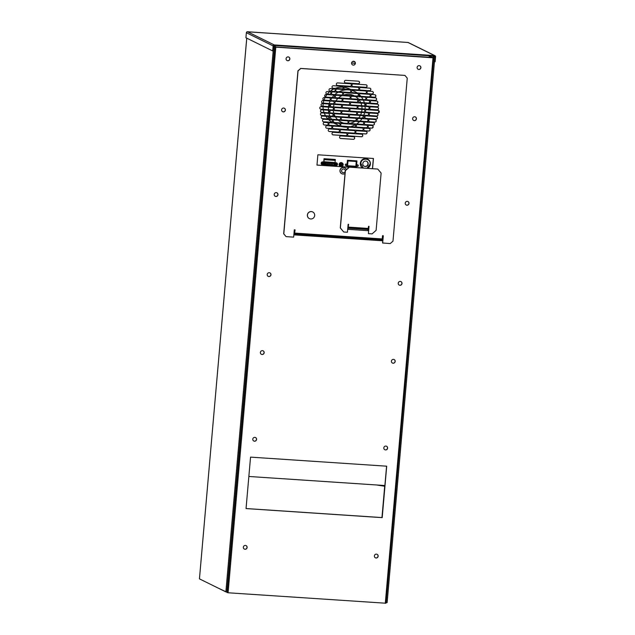 <?xml version="1.0" encoding="UTF-8"?>
<svg xmlns="http://www.w3.org/2000/svg" width="635" height="635" viewBox="0 0 635 635"><rect width="100%" height="100%" fill="white"/><g stroke="black" fill="none" stroke-linecap="round" stroke-linejoin="round"><path stroke-width="0.95" d="M347.147 134.525A1.294 1.254 116.2 0 0 346.004 133.152L333.391 132.31A1.294 1.254 116.2 0 0 332.708 134.763A1.294 1.254 116.2 0 0 333.169 134.882L345.773 135.723A1.294 1.254 116.2 0 0 347.147 134.525M332.653 134.731A1.294 1.254 116.2 0 0 333.058 134.834L345.67 135.668A1.294 1.254 116.2 0 0 346.408 133.247M362.783 135.565A1.294 1.254 116.2 0 0 361.632 134.191L349.028 133.35A1.294 1.254 116.2 0 0 348.337 135.803A1.294 1.254 116.2 0 0 348.798 135.922L361.41 136.763A1.294 1.254 116.2 0 0 362.783 135.565M348.29 135.771A1.294 1.254 116.2 0 0 348.694 135.874L361.299 136.708A1.294 1.254 116.2 0 0 362.037 134.287M347.686 128.349A1.294 1.254 116.2 0 0 346.543 126.976L333.931 126.135A1.294 1.254 116.2 0 0 333.248 128.588A1.294 1.254 116.2 0 0 333.708 128.707L346.313 129.548A1.294 1.254 116.2 0 0 347.686 128.349M333.192 128.556A1.294 1.254 116.2 0 0 333.597 128.659L346.21 129.492A1.294 1.254 116.2 0 0 346.948 127.071M363.323 129.389A1.294 1.254 116.2 0 0 362.172 128.016L349.567 127.175A1.294 1.254 116.2 0 0 348.877 129.627A1.294 1.254 116.2 0 0 349.337 129.754L361.95 130.588A1.294 1.254 116.2 0 0 363.323 129.389M348.829 129.596A1.294 1.254 116.2 0 0 349.234 129.699L361.839 130.54A1.294 1.254 116.2 0 0 362.577 128.111M348.226 122.174A1.294 1.254 116.2 0 0 347.083 120.801L334.47 119.959A1.294 1.254 116.2 0 0 333.788 122.412A1.294 1.254 116.2 0 0 334.248 122.531L346.853 123.373A1.294 1.254 116.2 0 0 348.226 122.174M333.732 122.38A1.294 1.254 116.2 0 0 334.137 122.484L346.75 123.325A1.294 1.254 116.2 0 0 347.488 120.896M363.863 123.214A1.294 1.254 116.2 0 0 362.712 121.841L350.107 120.999A1.294 1.254 116.2 0 0 349.425 123.452A1.294 1.254 116.2 0 0 349.877 123.579L362.49 124.412A1.294 1.254 116.2 0 0 363.863 123.214M349.369 123.428A1.294 1.254 116.2 0 0 349.774 123.523L362.379 124.365A1.294 1.254 116.2 0 0 363.117 121.944M348.766 115.999A1.294 1.254 116.2 0 0 347.623 114.625L335.018 113.784A1.294 1.254 116.2 0 0 334.327 116.237A1.294 1.254 116.2 0 0 334.788 116.364L347.393 117.197A1.294 1.254 116.2 0 0 348.766 115.999M334.272 116.213A1.294 1.254 116.2 0 0 334.685 116.308L347.289 117.15A1.294 1.254 116.2 0 0 348.028 114.721M364.403 117.038A1.294 1.254 116.2 0 0 363.252 115.665L350.647 114.832A1.294 1.254 116.2 0 0 349.964 117.277A1.294 1.254 116.2 0 0 350.425 117.404L363.029 118.237A1.294 1.254 116.2 0 0 364.403 117.038M349.909 117.253A1.294 1.254 116.2 0 0 350.314 117.348L362.918 118.189A1.294 1.254 116.2 0 0 363.657 115.768M349.306 109.823A1.294 1.254 116.2 0 0 348.163 108.45L335.558 107.617A1.294 1.254 116.2 0 0 334.867 110.061A1.294 1.254 116.2 0 0 335.328 110.188L347.932 111.022A1.294 1.254 116.2 0 0 349.306 109.823M334.82 110.038A1.294 1.254 116.2 0 0 335.224 110.133L347.829 110.974A1.294 1.254 116.2 0 0 348.567 108.553M364.942 110.863A1.294 1.254 116.2 0 0 363.791 109.49L351.187 108.656A1.294 1.254 116.2 0 0 350.504 111.101A1.294 1.254 116.2 0 0 350.964 111.228L363.569 112.062A1.294 1.254 116.2 0 0 364.942 110.863M350.449 111.077A1.294 1.254 116.2 0 0 350.853 111.173L363.458 112.014A1.294 1.254 116.2 0 0 364.196 109.593M349.845 103.648A1.294 1.254 116.2 0 0 348.702 102.275L336.098 101.441A1.294 1.254 116.2 0 0 335.407 103.886A1.294 1.254 116.2 0 0 335.867 104.013L348.472 104.846A1.294 1.254 116.2 0 0 349.845 103.648M335.359 103.862A1.294 1.254 116.2 0 0 335.764 103.957L348.369 104.799A1.294 1.254 116.2 0 0 349.107 102.378M365.482 104.688A1.294 1.254 116.2 0 0 364.331 103.314L351.726 102.481A1.294 1.254 116.2 0 0 351.044 104.926A1.294 1.254 116.2 0 0 351.504 105.053L364.109 105.894A1.294 1.254 116.2 0 0 365.482 104.688M350.988 104.902A1.294 1.254 116.2 0 0 351.393 104.997L363.998 105.839A1.294 1.254 116.2 0 0 364.736 103.418M350.393 97.472A1.294 1.254 116.2 0 0 349.242 96.099L336.637 95.266A1.294 1.254 116.2 0 0 335.947 97.711A1.294 1.254 116.2 0 0 336.407 97.838L349.02 98.679A1.294 1.254 116.2 0 0 350.393 97.472M335.899 97.687A1.294 1.254 116.2 0 0 336.304 97.782L348.909 98.623A1.294 1.254 116.2 0 0 349.647 96.203M366.022 98.512A1.294 1.254 116.2 0 0 364.871 97.139L352.266 96.306A1.294 1.254 116.2 0 0 351.584 98.75A1.294 1.254 116.2 0 0 352.044 98.877L364.649 99.719A1.294 1.254 116.2 0 0 366.022 98.512M351.528 98.727A1.294 1.254 116.2 0 0 351.933 98.822L364.538 99.663A1.294 1.254 116.2 0 0 365.276 97.242M350.933 91.297A1.294 1.254 116.2 0 0 349.782 89.924L337.177 89.09A1.294 1.254 116.2 0 0 336.486 91.535A1.294 1.254 116.2 0 0 336.947 91.662L349.56 92.504A1.294 1.254 116.2 0 0 350.933 91.297M336.439 91.511A1.294 1.254 116.2 0 0 336.844 91.607L349.448 92.448A1.294 1.254 116.2 0 0 350.187 90.027M366.562 92.337A1.294 1.254 116.2 0 0 365.411 90.972L352.806 90.13A1.294 1.254 116.2 0 0 352.123 92.575A1.294 1.254 116.2 0 0 352.584 92.702L365.188 93.543A1.294 1.254 116.2 0 0 366.562 92.337M352.068 92.551A1.294 1.254 116.2 0 0 352.473 92.646L365.077 93.488A1.294 1.254 116.2 0 0 365.816 91.067M355.235 131.953A1.294 1.254 116.2 0 0 354.084 130.588L341.479 129.746A1.294 1.254 116.2 0 0 340.797 132.191A1.294 1.254 116.2 0 0 341.257 132.318L353.862 133.159A1.294 1.254 116.2 0 0 355.235 131.953M340.741 132.167A1.294 1.254 116.2 0 0 341.146 132.263L353.751 133.104A1.294 1.254 116.2 0 0 354.489 130.683M355.775 125.778A1.294 1.254 116.2 0 0 354.624 124.412L342.019 123.571A1.294 1.254 116.2 0 0 341.336 126.016A1.294 1.254 116.2 0 0 341.797 126.143L354.401 126.984A1.294 1.254 116.2 0 0 355.775 125.778M341.281 125.992A1.294 1.254 116.2 0 0 341.686 126.087L354.29 126.929A1.294 1.254 116.2 0 0 355.028 124.508M356.314 119.602A1.294 1.254 116.2 0 0 355.163 118.237L342.559 117.396A1.294 1.254 116.2 0 0 341.876 119.848A1.294 1.254 116.2 0 0 342.336 119.967L354.941 120.809A1.294 1.254 116.2 0 0 356.314 119.602M341.82 119.817A1.294 1.254 116.2 0 0 342.225 119.912L354.83 120.753A1.294 1.254 116.2 0 0 355.568 118.332M356.854 113.427A1.294 1.254 116.2 0 0 355.703 112.062L343.098 111.22A1.294 1.254 116.2 0 0 342.416 113.673A1.294 1.254 116.2 0 0 342.876 113.792L355.481 114.633A1.294 1.254 116.2 0 0 356.854 113.427M342.36 113.641A1.294 1.254 116.2 0 0 342.765 113.736L355.37 114.578A1.294 1.254 116.2 0 0 356.116 112.157M357.394 107.251A1.294 1.254 116.2 0 0 356.251 105.886L343.638 105.045A1.294 1.254 116.2 0 0 342.956 107.498A1.294 1.254 116.2 0 0 343.416 107.617L356.021 108.458A1.294 1.254 116.2 0 0 357.394 107.251M342.9 107.466A1.294 1.254 116.2 0 0 343.305 107.569L355.917 108.402A1.294 1.254 116.2 0 0 356.656 105.981M357.934 101.084A1.294 1.254 116.2 0 0 356.791 99.711L344.178 98.87A1.294 1.254 116.2 0 0 343.495 101.322A1.294 1.254 116.2 0 0 343.956 101.441L356.56 102.283A1.294 1.254 116.2 0 0 357.934 101.084M343.44 101.29A1.294 1.254 116.2 0 0 343.845 101.394L356.457 102.227A1.294 1.254 116.2 0 0 357.195 99.806M358.473 94.909A1.294 1.254 116.2 0 0 357.33 93.535L344.718 92.694A1.294 1.254 116.2 0 0 344.035 95.147A1.294 1.254 116.2 0 0 344.495 95.266L357.1 96.107A1.294 1.254 116.2 0 0 358.473 94.909M343.979 95.115A1.294 1.254 116.2 0 0 344.384 95.218L356.997 96.052A1.294 1.254 116.2 0 0 357.735 93.631M339.606 130.913A1.294 1.254 116.2 0 0 338.455 129.54L329.628 128.953A1.294 1.254 116.2 0 0 328.946 131.405A1.294 1.254 116.2 0 0 329.406 131.532L338.233 132.12A1.294 1.254 116.2 0 0 339.606 130.913M328.89 131.381A1.294 1.254 116.2 0 0 329.295 131.477L338.122 132.064A1.294 1.254 116.2 0 0 338.86 129.643M367.086 132.747A1.294 1.254 116.2 0 0 365.935 131.374L357.108 130.786A1.294 1.254 116.2 0 0 356.425 133.239A1.294 1.254 116.2 0 0 356.886 133.358L365.712 133.945A1.294 1.254 116.2 0 0 367.086 132.747M356.37 133.207A1.294 1.254 116.2 0 0 356.775 133.302L365.601 133.89A1.294 1.254 116.2 0 0 366.339 131.469M340.146 124.738A1.294 1.254 116.2 0 0 338.995 123.365L330.168 122.777A1.294 1.254 116.2 0 0 329.486 125.23A1.294 1.254 116.2 0 0 329.946 125.357L338.772 125.944A1.294 1.254 116.2 0 0 340.146 124.738M329.43 125.206A1.294 1.254 116.2 0 0 329.835 125.301L338.661 125.889A1.294 1.254 116.2 0 0 339.4 123.468M367.625 126.571A1.294 1.254 116.2 0 0 366.474 125.198L357.648 124.611A1.294 1.254 116.2 0 0 356.965 127.064A1.294 1.254 116.2 0 0 357.426 127.183L366.252 127.77A1.294 1.254 116.2 0 0 367.625 126.571M356.91 127.032A1.294 1.254 116.2 0 0 357.322 127.127L366.141 127.714A1.294 1.254 116.2 0 0 366.879 125.293M340.685 118.562A1.294 1.254 116.2 0 0 339.534 117.197L330.708 116.61A1.294 1.254 116.2 0 0 330.025 119.055A1.294 1.254 116.2 0 0 330.486 119.182L339.312 119.769A1.294 1.254 116.2 0 0 340.685 118.562M329.97 119.031A1.294 1.254 116.2 0 0 330.375 119.126L339.201 119.713A1.294 1.254 116.2 0 0 339.939 117.292M368.165 120.396A1.294 1.254 116.2 0 0 367.014 119.023L358.196 118.435A1.294 1.254 116.2 0 0 357.505 120.888A1.294 1.254 116.2 0 0 357.965 121.007L366.792 121.595A1.294 1.254 116.2 0 0 368.165 120.396M357.457 120.856A1.294 1.254 116.2 0 0 357.862 120.952L366.681 121.539A1.294 1.254 116.2 0 0 367.419 119.118M354.695 138.128A1.294 1.254 116.2 0 0 353.544 136.755L340.939 135.922A1.294 1.254 116.2 0 0 340.257 138.366A1.294 1.254 116.2 0 0 340.717 138.493L353.322 139.335A1.294 1.254 116.2 0 0 354.695 138.128M340.201 138.343A1.294 1.254 116.2 0 0 340.606 138.438L353.211 139.279A1.294 1.254 116.2 0 0 353.949 136.858M341.225 112.387A1.294 1.254 116.2 0 0 340.074 111.022L331.248 110.434A1.294 1.254 116.2 0 0 330.565 112.879A1.294 1.254 116.2 0 0 331.026 113.006L339.852 113.594A1.294 1.254 116.2 0 0 341.225 112.387M330.51 112.855A1.294 1.254 116.2 0 0 330.914 112.951L339.741 113.538A1.294 1.254 116.2 0 0 340.479 111.117M368.705 114.221A1.294 1.254 116.2 0 0 367.554 112.847L358.735 112.26A1.294 1.254 116.2 0 0 358.045 114.713A1.294 1.254 116.2 0 0 358.505 114.832L367.332 115.419A1.294 1.254 116.2 0 0 368.705 114.221M357.997 114.681A1.294 1.254 116.2 0 0 358.402 114.784L367.22 115.372A1.294 1.254 116.2 0 0 367.959 112.943M341.765 106.212A1.294 1.254 116.2 0 0 340.614 104.846L331.787 104.259A1.294 1.254 116.2 0 0 331.105 106.704A1.294 1.254 116.2 0 0 331.565 106.831L340.392 107.418A1.294 1.254 116.2 0 0 341.765 106.212M331.049 106.68A1.294 1.254 116.2 0 0 331.454 106.775L340.281 107.363A1.294 1.254 116.2 0 0 341.019 104.942M369.245 108.045A1.294 1.254 116.2 0 0 368.094 106.672L359.275 106.085A1.294 1.254 116.2 0 0 358.584 108.537A1.294 1.254 116.2 0 0 359.045 108.656L367.871 109.244A1.294 1.254 116.2 0 0 369.245 108.045M358.537 108.506A1.294 1.254 116.2 0 0 358.942 108.609L367.76 109.196A1.294 1.254 116.2 0 0 368.506 106.775M342.305 100.036A1.294 1.254 116.2 0 0 341.154 98.671L332.327 98.084A1.294 1.254 116.2 0 0 331.645 100.528A1.294 1.254 116.2 0 0 332.105 100.655L340.931 101.243A1.294 1.254 116.2 0 0 342.305 100.036M331.589 100.505A1.294 1.254 116.2 0 0 331.994 100.6L340.82 101.187A1.294 1.254 116.2 0 0 341.559 98.766M369.784 101.87A1.294 1.254 116.2 0 0 368.633 100.497L359.815 99.909A1.294 1.254 116.2 0 0 359.124 102.362A1.294 1.254 116.2 0 0 359.585 102.481L368.411 103.068A1.294 1.254 116.2 0 0 369.784 101.87M359.077 102.33A1.294 1.254 116.2 0 0 359.481 102.433L368.308 103.021A1.294 1.254 116.2 0 0 369.046 100.6M342.844 93.869A1.294 1.254 116.2 0 0 341.693 92.496L332.867 91.908A1.294 1.254 116.2 0 0 332.184 94.353A1.294 1.254 116.2 0 0 332.645 94.48L341.471 95.067A1.294 1.254 116.2 0 0 342.844 93.869M332.129 94.329A1.294 1.254 116.2 0 0 332.542 94.424L341.36 95.012A1.294 1.254 116.2 0 0 342.098 92.591M370.324 95.694A1.294 1.254 116.2 0 0 369.181 94.321L360.355 93.734A1.294 1.254 116.2 0 0 359.664 96.187A1.294 1.254 116.2 0 0 360.124 96.306L368.951 96.893A1.294 1.254 116.2 0 0 370.324 95.694M359.616 96.155A1.294 1.254 116.2 0 0 360.021 96.258L368.848 96.845A1.294 1.254 116.2 0 0 369.586 94.424M330.994 93.075A1.294 1.254 116.2 0 0 329.843 91.702L327.327 91.535A1.294 1.254 116.2 0 0 326.636 93.988A1.294 1.254 116.2 0 0 327.096 94.107L329.621 94.282A1.294 1.254 116.2 0 0 330.994 93.075M326.588 93.956A1.294 1.254 116.2 0 0 326.993 94.059L329.509 94.226A1.294 1.254 116.2 0 0 330.248 91.805M329.374 111.601A1.294 1.254 116.2 0 0 328.224 110.228L321.921 109.807A1.294 1.254 116.2 0 0 321.239 112.26A1.294 1.254 116.2 0 0 321.699 112.387L328.001 112.8A1.294 1.254 116.2 0 0 329.374 111.601M321.183 112.228A1.294 1.254 116.2 0 0 321.588 112.332L327.89 112.752A1.294 1.254 116.2 0 0 328.628 110.331M329.914 105.426A1.294 1.254 116.2 0 0 328.763 104.053L322.461 103.632A1.294 1.254 116.2 0 0 321.778 106.085A1.294 1.254 116.2 0 0 322.239 106.212L328.541 106.624A1.294 1.254 116.2 0 0 329.914 105.426M321.723 106.061A1.294 1.254 116.2 0 0 322.128 106.156L328.43 106.577A1.294 1.254 116.2 0 0 329.168 104.156M330.454 99.251A1.294 1.254 116.2 0 0 329.303 97.877L324.263 97.544A1.294 1.254 116.2 0 0 323.58 99.997A1.294 1.254 116.2 0 0 324.041 100.116L329.081 100.457A1.294 1.254 116.2 0 0 330.454 99.251M323.525 99.965A1.294 1.254 116.2 0 0 323.929 100.068L328.97 100.401A1.294 1.254 116.2 0 0 329.708 97.98M328.295 123.952A1.294 1.254 116.2 0 0 327.144 122.579L324.62 122.412A1.294 1.254 116.2 0 0 323.937 124.865A1.294 1.254 116.2 0 0 324.398 124.984L326.922 125.151A1.294 1.254 116.2 0 0 328.295 123.952M323.882 124.833A1.294 1.254 116.2 0 0 324.287 124.928L326.811 125.103A1.294 1.254 116.2 0 0 327.549 122.674M373.174 126.936A1.294 1.254 116.2 0 0 372.023 125.563L369.499 125.397A1.294 1.254 116.2 0 0 368.816 127.849A1.294 1.254 116.2 0 0 369.276 127.968L371.8 128.143A1.294 1.254 116.2 0 0 373.174 126.936M368.76 127.818A1.294 1.254 116.2 0 0 369.165 127.921L371.689 128.087A1.294 1.254 116.2 0 0 372.427 125.666M377.857 102.41A1.294 1.254 116.2 0 0 376.706 101.036L371.666 100.703A1.294 1.254 116.2 0 0 370.975 103.148A1.294 1.254 116.2 0 0 371.435 103.275L376.484 103.608A1.294 1.254 116.2 0 0 377.857 102.41M370.927 103.124A1.294 1.254 116.2 0 0 371.332 103.219L376.372 103.553A1.294 1.254 116.2 0 0 377.111 101.132M328.835 117.777A1.294 1.254 116.2 0 0 327.684 116.403L322.644 116.07A1.294 1.254 116.2 0 0 321.953 118.523A1.294 1.254 116.2 0 0 322.413 118.642L327.462 118.975A1.294 1.254 116.2 0 0 328.835 117.777M321.905 118.491A1.294 1.254 116.2 0 0 322.31 118.586L327.35 118.928A1.294 1.254 116.2 0 0 328.089 116.507M378.571 108.664A1.294 1.254 116.2 0 0 377.428 107.291L371.126 106.878A1.294 1.254 116.2 0 0 370.435 109.323A1.294 1.254 116.2 0 0 370.896 109.45L377.198 109.871A1.294 1.254 116.2 0 0 378.571 108.664M370.388 109.299A1.294 1.254 116.2 0 0 370.792 109.395L377.095 109.815A1.294 1.254 116.2 0 0 377.833 107.394M378.031 114.84A1.294 1.254 116.2 0 0 376.888 113.467L370.586 113.046A1.294 1.254 116.2 0 0 369.895 115.499A1.294 1.254 116.2 0 0 370.356 115.626L376.658 116.038A1.294 1.254 116.2 0 0 378.031 114.84M369.84 115.475A1.294 1.254 116.2 0 0 370.253 115.57L376.555 115.991A1.294 1.254 116.2 0 0 377.293 113.57M376.23 120.928A1.294 1.254 116.2 0 0 375.087 119.563L370.038 119.221A1.294 1.254 116.2 0 0 369.356 121.674A1.294 1.254 116.2 0 0 369.816 121.801L374.856 122.134A1.294 1.254 116.2 0 0 376.23 120.928M369.3 121.65A1.294 1.254 116.2 0 0 369.713 121.745L374.753 122.079A1.294 1.254 116.2 0 0 375.491 119.658M375.872 96.068A1.294 1.254 116.2 0 0 374.721 94.694L372.205 94.528A1.294 1.254 116.2 0 0 371.515 96.972A1.294 1.254 116.2 0 0 371.975 97.099L374.499 97.266A1.294 1.254 116.2 0 0 375.872 96.068M371.467 96.949A1.294 1.254 116.2 0 0 371.872 97.044L374.388 97.211A1.294 1.254 116.2 0 0 375.126 94.79M335.296 90.257A1.294 1.254 116.2 0 0 334.153 88.884L330.367 88.638A1.294 1.254 116.2 0 0 329.684 91.083A1.294 1.254 116.2 0 0 330.144 91.21L333.923 91.456A1.294 1.254 116.2 0 0 335.296 90.257M329.628 91.059A1.294 1.254 116.2 0 0 330.033 91.154L333.82 91.408A1.294 1.254 116.2 0 0 334.558 88.987M332.057 127.31A1.294 1.254 116.2 0 0 330.906 125.936L327.128 125.682A1.294 1.254 116.2 0 0 326.438 128.135A1.294 1.254 116.2 0 0 326.898 128.254L330.684 128.508A1.294 1.254 116.2 0 0 332.057 127.31M326.39 128.103A1.294 1.254 116.2 0 0 326.795 128.207L330.573 128.453A1.294 1.254 116.2 0 0 331.311 126.032M332.597 121.134A1.294 1.254 116.2 0 0 331.446 119.761L323.882 119.261A1.294 1.254 116.2 0 0 323.199 121.706A1.294 1.254 116.2 0 0 323.659 121.833L331.224 122.333A1.294 1.254 116.2 0 0 332.597 121.134M323.144 121.682A1.294 1.254 116.2 0 0 323.548 121.777L331.113 122.277A1.294 1.254 116.2 0 0 331.851 119.856M333.137 114.959A1.294 1.254 116.2 0 0 331.986 113.586L321.905 112.911A1.294 1.254 116.2 0 0 321.215 115.364A1.294 1.254 116.2 0 0 321.675 115.491L331.764 116.157A1.294 1.254 116.2 0 0 333.137 114.959M321.167 115.34A1.294 1.254 116.2 0 0 321.572 115.435L331.653 116.102A1.294 1.254 116.2 0 0 332.391 113.681M334.216 102.608A1.294 1.254 116.2 0 0 333.065 101.235L322.985 100.568A1.294 1.254 116.2 0 0 322.302 103.013A1.294 1.254 116.2 0 0 322.763 103.14L332.843 103.807A1.294 1.254 116.2 0 0 334.216 102.608M322.247 102.989A1.294 1.254 116.2 0 0 322.651 103.084L332.732 103.759A1.294 1.254 116.2 0 0 333.478 101.338M370.126 129.842A1.294 1.254 116.2 0 0 368.983 128.468L365.196 128.214A1.294 1.254 116.2 0 0 364.514 130.667A1.294 1.254 116.2 0 0 364.974 130.794L368.752 131.04A1.294 1.254 116.2 0 0 370.126 129.842M364.458 130.643A1.294 1.254 116.2 0 0 364.863 130.739L368.649 130.993A1.294 1.254 116.2 0 0 369.387 128.572M376.611 99.219A1.294 1.254 116.2 0 0 375.46 97.846L367.895 97.346A1.294 1.254 116.2 0 0 367.213 99.79A1.294 1.254 116.2 0 0 367.673 99.917L375.237 100.417A1.294 1.254 116.2 0 0 376.611 99.219M367.157 99.766A1.294 1.254 116.2 0 0 367.562 99.862L375.126 100.37A1.294 1.254 116.2 0 0 375.864 97.949M334.756 96.433A1.294 1.254 116.2 0 0 333.613 95.059L326.049 94.559A1.294 1.254 116.2 0 0 325.358 97.004A1.294 1.254 116.2 0 0 325.818 97.131L333.383 97.631A1.294 1.254 116.2 0 0 334.756 96.433M325.31 96.98A1.294 1.254 116.2 0 0 325.715 97.076L333.28 97.584A1.294 1.254 116.2 0 0 334.018 95.163M378.595 105.561A1.294 1.254 116.2 0 0 377.444 104.188L367.355 103.521A1.294 1.254 116.2 0 0 366.673 105.966A1.294 1.254 116.2 0 0 367.133 106.093L377.222 106.759A1.294 1.254 116.2 0 0 378.595 105.561M366.617 105.942A1.294 1.254 116.2 0 0 367.022 106.037L377.111 106.712A1.294 1.254 116.2 0 0 377.849 104.291M377.507 117.912A1.294 1.254 116.2 0 0 376.365 116.538L366.276 115.872A1.294 1.254 116.2 0 0 365.593 118.316A1.294 1.254 116.2 0 0 366.054 118.443L376.134 119.11A1.294 1.254 116.2 0 0 377.507 117.912M365.538 118.293A1.294 1.254 116.2 0 0 365.943 118.388L376.031 119.062A1.294 1.254 116.2 0 0 376.769 116.642M374.452 123.92A1.294 1.254 116.2 0 0 373.301 122.547L365.736 122.047A1.294 1.254 116.2 0 0 365.054 124.492A1.294 1.254 116.2 0 0 365.514 124.619L373.078 125.119A1.294 1.254 116.2 0 0 374.452 123.92M364.998 124.468A1.294 1.254 116.2 0 0 365.403 124.563L372.967 125.063A1.294 1.254 116.2 0 0 373.705 122.642M373.372 92.789A1.294 1.254 116.2 0 0 372.221 91.424L368.443 91.17A1.294 1.254 116.2 0 0 367.752 93.623A1.294 1.254 116.2 0 0 368.213 93.742L371.999 93.996A1.294 1.254 116.2 0 0 373.372 92.789M367.697 93.591A1.294 1.254 116.2 0 0 368.109 93.686L371.888 93.94A1.294 1.254 116.2 0 0 372.626 91.519M333.677 108.783A1.294 1.254 116.2 0 0 332.526 107.41L321.183 106.656A1.294 1.254 116.2 0 0 320.5 109.109A1.294 1.254 116.2 0 0 320.961 109.228L332.303 109.982A1.294 1.254 116.2 0 0 333.677 108.783M320.445 109.077A1.294 1.254 116.2 0 0 320.85 109.172L332.192 109.934A1.294 1.254 116.2 0 0 332.93 107.505M379.309 111.816A1.294 1.254 116.2 0 0 378.166 110.45L366.816 109.696A1.294 1.254 116.2 0 0 366.133 112.141A1.294 1.254 116.2 0 0 366.593 112.268L377.936 113.022A1.294 1.254 116.2 0 0 379.309 111.816M366.077 112.117A1.294 1.254 116.2 0 0 366.482 112.212L377.833 112.966A1.294 1.254 116.2 0 0 378.571 110.546M343.384 87.694A1.294 1.254 116.2 0 0 342.233 86.32L333.415 85.733A1.294 1.254 116.2 0 0 332.724 88.186A1.294 1.254 116.2 0 0 333.184 88.305L342.011 88.892A1.294 1.254 116.2 0 0 343.384 87.694M332.669 88.154A1.294 1.254 116.2 0 0 333.081 88.249L341.9 88.837A1.294 1.254 116.2 0 0 342.638 86.416M370.864 89.519A1.294 1.254 116.2 0 0 369.721 88.146L360.894 87.559A1.294 1.254 116.2 0 0 360.212 90.011A1.294 1.254 116.2 0 0 360.664 90.138L369.491 90.726A1.294 1.254 116.2 0 0 370.864 89.519M360.156 89.987A1.294 1.254 116.2 0 0 360.561 90.083L369.387 90.67A1.294 1.254 116.2 0 0 370.126 88.249M359.013 88.733A1.294 1.254 116.2 0 0 357.87 87.36L345.257 86.519A1.294 1.254 116.2 0 0 344.575 88.971A1.294 1.254 116.2 0 0 345.035 89.09L357.64 89.932A1.294 1.254 116.2 0 0 359.013 88.733M344.519 88.94A1.294 1.254 116.2 0 0 344.924 89.043L357.537 89.876A1.294 1.254 116.2 0 0 358.275 87.455M351.472 85.122A1.294 1.254 116.2 0 0 350.322 83.756L337.717 82.915A1.294 1.254 116.2 0 0 337.026 85.36A1.294 1.254 116.2 0 0 337.487 85.487L350.099 86.328A1.294 1.254 116.2 0 0 351.472 85.122M336.979 85.336A1.294 1.254 116.2 0 0 337.383 85.431L349.988 86.273A1.294 1.254 116.2 0 0 350.726 83.852M367.101 86.162A1.294 1.254 116.2 0 0 365.95 84.796L353.346 83.955A1.294 1.254 116.2 0 0 352.663 86.408A1.294 1.254 116.2 0 0 353.123 86.527L365.728 87.368A1.294 1.254 116.2 0 0 367.101 86.162M352.608 86.376A1.294 1.254 116.2 0 0 353.012 86.471L365.617 87.312A1.294 1.254 116.2 0 0 366.355 84.892M359.553 82.558A1.294 1.254 116.2 0 0 358.41 81.185L345.805 80.343A1.294 1.254 116.2 0 0 345.115 82.796A1.294 1.254 116.2 0 0 345.575 82.923L358.18 83.756A1.294 1.254 116.2 0 0 359.553 82.558M345.059 82.764A1.294 1.254 116.2 0 0 345.472 82.868L358.077 83.709A1.294 1.254 116.2 0 0 358.815 81.28M316.976 165.036L349.226 167.188M372.459 168.656L373.348 158.488M367.855 230.616L368.546 230.656M404.947 75.414L300.696 68.429L297.95 70.834L283.686 233.831L286.091 236.625L283.797 233.886L298.053 70.89L300.799 68.485L404.947 75.414L407.249 78.153L392.986 241.157L390.239 243.562L382.564 243.007L383.199 235.76M294.973 229.886L294.259 234.847M372.57 168.664L373.459 158.488L317.873 154.789L316.976 165.084L349.179 167.227M347.686 229.314L368.538 230.703M294.37 234.855L295.084 229.894L294.291 229.838L293.656 237.133L286.091 236.625M294.807 233.101L382.238 238.927L382.516 235.712L383.31 235.76L382.675 243.054M294.521 233.855L381.952 239.673L382.238 238.927M381.952 239.673L381.802 240.681M260.382 352.457A1.945 1.889 116.2 0 0 261.414 354.322A1.945 1.889 116.2 0 0 264.16 352.703A1.945 1.889 116.2 0 0 263.128 350.837A1.945 1.889 116.2 0 0 260.382 352.457M261.358 354.298A1.945 1.889 116.2 0 0 264.049 352.655A1.945 1.889 116.2 0 0 263.073 350.814M391.406 361.18A1.945 1.889 116.2 0 0 392.438 363.045A1.945 1.889 116.2 0 0 395.184 361.426A1.945 1.889 116.2 0 0 394.152 359.561A1.945 1.889 116.2 0 0 391.406 361.18M392.382 363.022A1.945 1.889 116.2 0 0 395.081 361.378A1.945 1.889 116.2 0 0 394.105 359.529M405.233 203.16A1.945 1.889 116.2 0 0 406.265 205.034A1.945 1.889 116.2 0 0 409.011 203.414A1.945 1.889 116.2 0 0 407.98 201.541A1.945 1.889 116.2 0 0 405.233 203.16M406.209 205.002A1.945 1.889 116.2 0 0 408.908 203.359A1.945 1.889 116.2 0 0 407.924 201.517M274.201 194.437A1.945 1.889 116.2 0 0 275.233 196.31A1.945 1.889 116.2 0 0 277.987 194.691A1.945 1.889 116.2 0 0 276.955 192.818A1.945 1.889 116.2 0 0 274.201 194.437M275.185 196.278A1.945 1.889 116.2 0 0 277.876 194.635A1.945 1.889 116.2 0 0 276.9 192.794M286.075 58.706A1.945 1.889 116.2 0 0 287.107 60.579A1.945 1.889 116.2 0 0 289.862 58.96A1.945 1.889 116.2 0 0 288.83 57.087A1.945 1.889 116.2 0 0 286.075 58.706M287.06 60.547A1.945 1.889 116.2 0 0 289.75 58.904A1.945 1.889 116.2 0 0 288.774 57.063M417.108 67.429A1.945 1.889 116.2 0 0 418.14 69.302A1.945 1.889 116.2 0 0 420.886 67.683A1.945 1.889 116.2 0 0 419.854 65.81A1.945 1.889 116.2 0 0 417.108 67.429M418.084 69.271A1.945 1.889 116.2 0 0 420.783 67.627A1.945 1.889 116.2 0 0 419.798 65.786M243.34 547.219A1.945 1.889 116.2 0 0 244.372 549.092A1.945 1.889 116.2 0 0 247.118 547.473A1.945 1.889 116.2 0 0 246.086 545.6A1.945 1.889 116.2 0 0 243.34 547.219M244.316 549.061A1.945 1.889 116.2 0 0 247.015 547.418A1.945 1.889 116.2 0 0 246.031 545.576M374.364 555.942A1.945 1.889 116.2 0 0 375.396 557.816A1.945 1.889 116.2 0 0 378.15 556.197A1.945 1.889 116.2 0 0 377.119 554.323A1.945 1.889 116.2 0 0 374.364 555.942M375.349 557.784A1.945 1.889 116.2 0 0 378.039 556.141A1.945 1.889 116.2 0 0 377.063 554.299M383.818 447.881A1.945 1.889 116.2 0 0 384.85 449.755A1.945 1.889 116.2 0 0 387.604 448.135A1.945 1.889 116.2 0 0 386.572 446.262A1.945 1.889 116.2 0 0 383.818 447.881M384.802 449.723A1.945 1.889 116.2 0 0 387.493 448.08A1.945 1.889 116.2 0 0 386.517 446.238M252.793 439.158A1.945 1.889 116.2 0 0 253.825 441.031A1.945 1.889 116.2 0 0 256.572 439.412A1.945 1.889 116.2 0 0 255.54 437.539A1.945 1.889 116.2 0 0 252.793 439.158M253.77 441.007A1.945 1.889 116.2 0 0 256.469 439.356A1.945 1.889 116.2 0 0 255.492 437.515M267.2 274.503A1.945 1.889 116.2 0 0 268.232 276.368A1.945 1.889 116.2 0 0 270.978 274.749A1.945 1.889 116.2 0 0 269.946 272.883A1.945 1.889 116.2 0 0 267.2 274.503M268.176 276.344A1.945 1.889 116.2 0 0 270.875 274.701A1.945 1.889 116.2 0 0 269.891 272.852M398.224 283.226A1.945 1.889 116.2 0 0 399.256 285.091A1.945 1.889 116.2 0 0 402.011 283.472A1.945 1.889 116.2 0 0 400.979 281.607A1.945 1.889 116.2 0 0 398.224 283.226M399.209 285.067A1.945 1.889 116.2 0 0 401.899 283.424A1.945 1.889 116.2 0 0 400.923 281.575M281.607 109.839A1.945 1.889 116.2 0 0 282.638 111.712A1.945 1.889 116.2 0 0 285.385 110.093A1.945 1.889 116.2 0 0 284.353 108.22A1.945 1.889 116.2 0 0 281.607 109.839M282.583 111.681A1.945 1.889 116.2 0 0 285.282 110.038A1.945 1.889 116.2 0 0 284.297 108.196M412.631 118.562A1.945 1.889 116.2 0 0 413.663 120.436A1.945 1.889 116.2 0 0 416.417 118.816A1.945 1.889 116.2 0 0 415.385 116.943A1.945 1.889 116.2 0 0 412.631 118.562M413.607 120.404A1.945 1.889 116.2 0 0 416.306 118.761A1.945 1.889 116.2 0 0 415.33 116.919M351.592 63.071A1.945 1.889 116.2 0 0 352.623 64.937A1.945 1.889 116.2 0 0 355.378 63.317A1.945 1.889 116.2 0 0 354.346 61.452A1.945 1.889 116.2 0 0 351.592 63.071M352.568 64.913A1.945 1.889 116.2 0 0 355.267 63.27A1.945 1.889 116.2 0 0 354.29 61.42M382.762 240.744L293.854 234.823M386.588 466.185L382.087 517.588L246.047 508.54M274.582 46.879L432.911 57.761L429.141 55.769M384.762 485.521L381.96 517.581M432.26 57.714L428.387 55.713M276.122 47.053L431.848 57.42M274.566 47.077L433.022 57.809L429.625 55.801M217.162 587.597L228.084 592.78L385.945 603.234L433.642 57.809M293.854 234.871L382.762 240.792M246.047 508.579L382.199 517.644L386.699 466.185L250.547 457.129L246.047 508.579M384.889 485.529L248.856 476.472M384.429 485.497L384.31 486.188L376.642 484.981M407.868 42.474L247.587 31.806L274.241 44.926L434.642 55.602L407.964 42.474L247.475 31.75A1.048 1.016 -63.8 0 0 246.364 32.718L245.928 37.759L272.693 50.935L273.137 45.903A1.048 1.016 116.2 0 1 274.241 44.926M272.693 50.935L273.209 50.975L273.653 45.934A0.516 0.5 116.2 0 1 274.201 45.45L434.594 56.126A0.516 0.5 116.2 0 1 435.054 56.682L434.467 61.643M407.868 42.426A1.048 1.016 -63.8 0 1 408.242 42.529L435.007 55.705A1.048 1.016 116.2 0 0 434.642 55.602M435.007 55.705A1.048 1.016 116.2 0 1 435.562 56.713L435.126 61.754L434.61 61.714M321.381 163.274A1.349 1.31 116.2 0 0 322.58 164.703A1.349 1.31 116.2 0 0 324.017 163.449A1.349 1.31 116.2 0 0 322.818 162.02A1.349 1.31 116.2 0 0 321.381 163.274M323.247 162.036A1.429 1.389 116.2 0 0 321.215 162.933A1.429 1.389 116.2 0 0 321.985 164.6M322.937 163.584A2.445 0.81 -86.8 0 1 322.866 164.1A2.222 1.587 -162.6 0 1 322.54 164.076L322.596 163.568A2.445 0.484 6.5 0 1 322.064 163.512A2.222 1.064 -82.2 0 1 322.08 163.346A2.222 1.064 -82.2 0 1 322.096 163.179L322.667 162.679A2.222 1.286 -5.6 0 1 322.985 162.703A2.445 0.81 -86.8 0 1 322.969 163.235L323.461 163.274A2.222 1.81 87.7 0 1 323.453 163.441A2.222 1.81 87.7 0 1 323.437 163.6L322.937 163.584A2.445 0.484 6.5 0 0 323.437 163.6M322.628 163.219L322.096 163.179M322.596 163.568L322.064 163.512M322.969 163.235L323.461 163.274M322.866 164.1L322.691 163.409M322.985 162.703L322.707 163.235M339.4 164.521A1.937 1.881 -63.8 0 1 342.146 162.909A1.937 1.881 -63.8 0 1 343.17 164.775A1.937 1.881 -63.8 0 1 340.431 166.386A1.937 1.881 -63.8 0 1 339.4 164.521M342.146 162.909L341.876 162.774A1.937 1.881 116.2 0 0 339.138 164.394A1.937 1.881 116.2 0 0 340.162 166.259L340.431 166.386M342.098 164.632A1.024 0.992 -63.8 0 1 340.662 165.481A1.024 0.992 -63.8 0 1 340.114 164.497A1.024 0.992 -63.8 0 1 341.559 163.647A1.024 0.992 -63.8 0 1 342.098 164.632M343.075 164.767A1.841 1.786 -63.8 0 1 341.13 166.473A1.841 1.786 -63.8 0 1 339.503 164.528A1.841 1.786 -63.8 0 1 341.447 162.822A1.841 1.786 -63.8 0 1 343.075 164.767M273.606 46.45L274.614 46.522L273.629 46.196M274.074 46.474L273.622 46.236L274.074 46.474M226.893 591.963L274.614 46.522L226.893 591.963L225.862 591.883L273.185 50.967M246.737 38.163L199.438 578.858L225.862 591.883M431.935 55.951L434.856 57.19L387.136 602.631L386.009 602.496M387.136 602.631L434.856 57.19L432.419 55.983M433.173 57.547L433.237 56.825M351.607 62.96A45.942 44.577 -63.8 0 1 355.243 63.436M354.886 61.936A45.942 44.577 116.2 0 0 352.869 61.381M350.512 89.416L349.631 88.979A18.788 18.224 116.2 0 0 344.003 87.289M343.241 87.209A18.788 18.224 116.2 0 0 338.177 87.511A18.788 18.224 116.2 0 0 335.177 88.392M361.656 136.684A30.385 29.488 116.2 0 0 362.228 136.39M372.173 128.024A30.385 29.488 116.2 0 0 373.07 126.809M377.261 118.348A30.385 29.488 116.2 0 0 377.396 117.912M378.484 112.832A30.385 29.488 116.2 0 0 378.682 110.617M375.769 95.829A30.385 29.488 116.2 0 0 375.309 94.909M334.034 88.876A18.788 18.224 116.2 0 0 330.311 91.17M329.676 91.694A18.788 18.224 116.2 0 0 327.358 94.083M326.93 94.615A18.788 18.224 116.2 0 0 325.382 97.012M325.064 97.599A18.788 18.224 116.2 0 0 324.025 100.068M323.85 100.624A18.788 18.224 116.2 0 0 323.255 103.124M323.167 103.68A18.788 18.224 116.2 0 0 322.993 106.212M323.001 106.775A18.788 18.224 116.2 0 0 323.239 109.331M323.342 109.903A18.788 18.224 116.2 0 0 324.048 112.49M324.263 113.07A18.788 18.224 116.2 0 0 325.533 115.697M325.898 116.284A18.788 18.224 116.2 0 0 327.874 118.848M328.589 119.57A18.788 18.224 116.2 0 0 331.899 122.071M294.743 232.513L294.061 232.466M356.703 165.56A0.818 0.794 116.2 0 0 357.14 166.346A0.818 0.794 116.2 0 0 358.291 165.671A0.818 0.794 116.2 0 0 357.862 164.886A0.818 0.794 116.2 0 0 356.703 165.56M357.807 164.854A0.818 0.794 -63.8 0 1 357.084 166.322M345.265 164.798A0.818 0.794 116.2 0 0 345.702 165.584A0.818 0.794 116.2 0 0 346.861 164.909A0.818 0.794 116.2 0 0 346.424 164.124A0.818 0.794 116.2 0 0 345.265 164.798M346.369 164.1A0.818 0.794 -63.8 0 1 345.646 165.56M382.254 238.72L382.302 238.228M293.894 234.363L294.299 234.386M293.941 233.87L294.346 233.894M294.053 232.577L294.735 232.656M294.727 232.68L294.053 232.632M294.029 232.878L294.68 233.204M335.224 159.448L335.161 160.147M347.837 161.592L347.583 165.727L347.948 161.6L347.313 161.552L346.893 166.338L356.418 166.973L356.481 166.322L347.583 165.727M346.948 165.695L356.362 166.322L356.314 166.918L346.893 166.291M356.259 161.496L355.902 165.632L356.537 165.671L356.949 160.893L347.424 160.258L347.369 160.909L356.259 161.496L347.369 160.861M356.838 160.885L356.425 165.616L355.902 165.584M335.248 160.393L335.336 159.456L324.017 158.702L323.699 162.362M383 238.03L382.341 237.704M366.887 168.291L370.141 164.092C370.935 157.996 361.132 157.345 360.855 163.481L363.347 168.053M367.601 159.139A5.104 4.953 116.2 0 0 360.569 162.139A5.104 4.953 116.2 0 0 362.561 167.997M365.736 161.052A2.754 2.675 116.2 0 0 364.276 166.259A2.754 2.675 116.2 0 0 368.086 164.481A2.754 2.675 116.2 0 0 365.736 161.052M366.601 161.258A2.754 2.675 -63.8 0 1 365.038 166.41A2.754 2.675 -63.8 0 1 364.173 166.203M347.789 229.275L348.52 224.306M347.893 229.33L348.631 224.314L348.131 224.274L347.432 232.243L343.733 231.997L340.376 227.981L345.384 170.688L349.409 167.172L377.762 169.061L381.119 173.069L376.11 230.362L372.086 233.878L368.395 233.632L369.03 226.338L368.53 226.306L367.848 230.656M368.395 233.632L368.919 226.33M346.369 169.688L349.298 167.116L377.762 169.061M343.733 231.997L340.265 227.933L345.027 173.522M326.35 163.886L326.422 163.076L326.35 163.886M326.565 163.116L325.358 162.854M328.335 164.013L328.406 163.203L328.335 164.013M328.549 163.243L327.676 162.846L327.462 163.624L328.192 163.981M330.319 164.148L330.39 163.338L330.319 164.148M330.533 163.378L329.668 162.981L329.446 163.751L330.176 164.108M332.303 164.282L332.375 163.473L332.303 164.282M332.518 163.512L331.653 163.116L331.43 163.886L332.161 164.243M333.931 163.981L334.724 164.036L333.931 163.981M334.51 163.639L333.2 163.624L334.145 164.378M331.343 165.044A1.222 1.191 116.2 0 0 332.057 164.854L332.899 165.267A1.222 1.191 -63.8 0 1 331.47 165.171L331.335 165.108M333.248 165.171A1.222 1.191 116.2 0 0 333.962 164.981L334.804 165.394A1.222 1.191 -63.8 0 1 333.375 165.298L333.24 165.235M325.604 164.663L325.604 164.663A1.222 1.191 116.2 0 0 326.342 164.473L327.184 164.886A1.222 1.191 -63.8 0 1 325.755 164.79L325.596 164.711M327.525 164.79A1.222 1.191 116.2 0 0 328.247 164.6L329.089 165.013A1.222 1.191 -63.8 0 1 327.66 164.917L327.525 164.854M329.438 164.917A1.222 1.191 116.2 0 0 330.152 164.727L330.994 165.14A1.222 1.191 -63.8 0 1 329.565 165.044L329.43 164.981M325.025 162.131L336.145 162.877L335.859 166.116L324.739 165.378L323.906 164.965L324.183 161.814L325.025 162.131L324.739 165.378M324.136 159.663L335.248 160.409L324.136 159.663L323.874 162.6M323.731 164.243L323.675 164.854M331.47 165.171L330.287 164.735M329.565 165.044L328.382 164.608M327.66 164.917L326.477 164.481M325.755 164.79L325.215 164.552L325.668 163.973L325.318 163.378M335.121 165.417L335.709 163.251L325.39 162.568L325.699 163.56M333.375 165.298L332.192 164.862M336.145 162.877L324.81 161.861M335.32 162.56L324.35 161.758M335.534 165.235L334.701 164.83L334.835 163.195L334.28 164.997M335.224 160.179L334.486 159.393M335.066 162.536L335.248 160.409M323.969 159.258L334.828 159.988M327.533 164.703L326.493 164.274M329.446 164.83L328.398 164.401M331.351 164.957L330.311 164.528M333.256 165.084L332.216 164.655M332.057 164.854L332.899 165.267M333.962 164.981L334.804 165.394M326.342 164.473L327.184 164.886M328.247 164.6L329.089 165.013M330.152 164.727L330.994 165.14M323.985 159.06L334.843 159.782M334.296 164.798L335.137 165.211M326.311 158.853L327.342 158.925M328.295 158.988L329.327 159.052M330.279 159.115L331.311 159.187M332.343 159.258L333.375 159.321M324.326 158.718L325.358 158.79M324.009 158.837L334.812 159.56M323.985 159.044L334.796 159.758M344.71 167.783A3.318 3.223 116.2 0 0 340.082 169.91A3.318 3.223 116.2 0 0 341.773 173.744M346.4 169.807A3.318 3.223 116.2 0 0 340.169 169.95A3.318 3.223 116.2 0 0 345.146 173.442M343.606 168.981A1.897 1.841 116.2 0 0 341.598 170.744A1.897 1.841 116.2 0 0 343.281 172.744A1.897 1.841 116.2 0 0 345.289 170.99A1.897 1.841 116.2 0 0 343.606 168.981M311.38 211.598A3.723 3.612 -63.8 0 1 314.674 215.535A3.723 3.612 -63.8 0 1 309.412 218.63A3.723 3.612 -63.8 0 1 311.38 211.598M309.372 218.615A3.723 3.612 -63.8 0 1 307.364 215.019A3.723 3.612 -63.8 0 1 312.666 211.931M335.907 165.584A1.349 1.31 116.2 0 0 337.431 164.338A1.349 1.31 116.2 0 0 336.137 162.909M336.661 162.925A1.429 1.389 116.2 0 0 336.058 162.758M336.391 164.132L336.082 163.576A2.222 1.286 -5.6 0 1 336.407 163.6A2.445 0.81 -86.8 0 1 336.391 164.132L336.883 164.163A2.222 1.81 87.7 0 1 336.875 164.33A2.222 1.81 87.7 0 1 336.852 164.497L336.359 164.481A2.445 0.484 6.5 0 0 336.852 164.497M336.002 164.457A2.445 0.484 6.5 0 0 336.018 164.457L335.963 164.973A2.222 1.587 -162.6 0 0 336.288 164.989A2.445 0.81 -86.8 0 0 336.359 164.481M336.883 164.163L336.018 164.298M336.288 164.989L336.113 164.306M336.407 163.6L336.129 164.132M294.592 233.831L382.024 239.649M294.434 234.14L381.865 239.959M276.439 47.077L273.709 45.728M274.82 47.204L227.1 592.645M275.796 47.347L228.084 592.78M433.022 57.809L385.302 603.25M433.832 56.078L435.054 56.682M246.364 32.718L273.137 45.903M324.064 163.227A1.429 1.389 116.2 0 0 321.326 162.989A1.429 1.389 116.2 0 0 322.548 164.759A1.429 1.389 116.2 0 0 324.025 163.647M199.453 578.882L246.761 38.171M433.824 57.11L386.112 602.551M347.083 127.167A18.788 18.224 -63.8 0 1 342.122 126.682L347.123 127.191M333.708 123.015L339.32 125.754A18.788 18.224 -63.8 0 1 338.471 125.357A18.788 18.224 -63.8 0 1 334.986 123.103M334.288 122.491A18.788 18.224 -63.8 0 1 333.097 121.285M332.383 120.444A18.788 18.224 -63.8 0 1 332.026 119.975M331.486 119.197A18.788 18.224 -63.8 0 1 330.105 116.713M329.787 115.983A18.788 18.224 -63.8 0 1 328.954 113.387M328.755 112.482A18.788 18.224 -63.8 0 1 328.47 110.276M328.438 109.68A18.788 18.224 -63.8 0 1 328.509 107.14M328.573 106.577A18.788 18.224 -63.8 0 1 329.049 104.108M329.216 103.521A18.788 18.224 -63.8 0 1 330.137 101.044M330.954 99.433A18.788 18.224 -63.8 0 1 331.716 98.195M332.2 97.512A18.788 18.224 -63.8 0 1 334.161 95.25M334.867 94.583A18.788 18.224 -63.8 0 1 338.106 92.258M339.042 91.757A18.788 18.224 -63.8 0 1 343.614 90.186A18.788 18.224 -63.8 0 1 350.298 90.099M354.981 121.325A14.7 14.264 -63.8 0 1 350.115 123.277A14.7 14.264 -63.8 0 1 349.345 123.412M343.868 123.126A14.7 14.264 -63.8 0 1 338.257 120.213M337.59 119.602A14.7 14.264 -63.8 0 1 335.447 116.919M335.097 116.332A14.7 14.264 -63.8 0 1 334.105 114.094M333.812 113.141A14.7 14.264 -63.8 0 1 333.351 110.569M333.304 109.418A14.7 14.264 -63.8 0 1 333.367 107.91M333.486 106.91A14.7 14.264 -63.8 0 1 334.113 104.41M334.724 102.91A14.7 14.264 -63.8 0 1 335.431 101.576M335.883 100.862A14.7 14.264 -63.8 0 1 337.899 98.457M338.479 97.925A14.7 14.264 -63.8 0 1 342.051 95.623M343.765 94.964A14.7 14.264 -63.8 0 1 345.186 94.607A14.7 14.264 -63.8 0 1 354.401 95.885M351.877 90.448A18.788 18.224 -63.8 0 1 355.06 91.654L352.195 90.241M355.505 96.52A14.7 14.264 -63.8 0 1 358.632 99.266M359.219 100.012A14.7 14.264 -63.8 0 1 360.688 102.513M360.934 103.092A14.7 14.264 -63.8 0 1 361.712 105.688M361.815 106.259A14.7 14.264 -63.8 0 1 361.998 108.807M361.982 109.371A14.7 14.264 -63.8 0 1 361.632 111.887M361.498 112.443A14.7 14.264 -63.8 0 1 360.601 114.927M360.331 115.475A14.7 14.264 -63.8 0 1 358.767 117.912M358.33 118.443A14.7 14.264 -63.8 0 1 356.83 119.951M294.116 231.886L294.799 231.934M294.148 231.537L294.83 231.584M345.408 165.33L346.472 165.402M346.972 165.433L347.496 165.473M356.846 166.092L357.91 166.164M367.474 168.331A5.104 4.953 116.2 0 0 365.871 158.686A5.104 4.953 116.2 0 0 362.601 168.005M368.038 229.195L348.083 227.87M368.125 229.172L348.17 227.846M368.34 228.441L348.385 227.116M367.951 229.481L347.996 228.155M341.44 164.64L341.043 164.616L341.44 164.64M341.535 163.632A1.024 0.992 -63.8 0 1 342.059 164.608A1.024 0.992 -63.8 0 1 340.638 165.465M335.899 165.648A1.429 1.389 116.2 0 0 336.717 162.957A1.429 1.389 116.2 0 0 336.098 162.814M431.998 57.428L428.538 55.729M433.665 57.793L385.945 603.234M321.929 164.568L322.548 164.767L324.025 163.671M323.191 162.004L324.064 163.203M350.726 126.69L355.417 124.849M356.814 123.992L359.64 121.634M360.148 121.11L362.029 118.689M362.379 118.15L363.625 115.753M363.871 115.141L364.657 112.657M365.181 109.022L365.125 106.474M365.006 105.442L364.577 103.362M364.411 102.759L363.41 100.147M363.117 99.568L361.442 96.917M360.966 96.322L359.14 94.417M357.315 92.972L355.06 91.654M367.49 168.331L370.395 164.092C370.491 161.869 369.586 160.226 367.681 159.171L367.53 159.099M326.207 163.846L325.699 163.592M340.614 165.457L342.074 164.624L341.519 163.624M335.455 165.521L335.971 165.656C337.637 165.14 337.891 164.235 336.717 162.957L336.606 162.901"/></g></svg>

